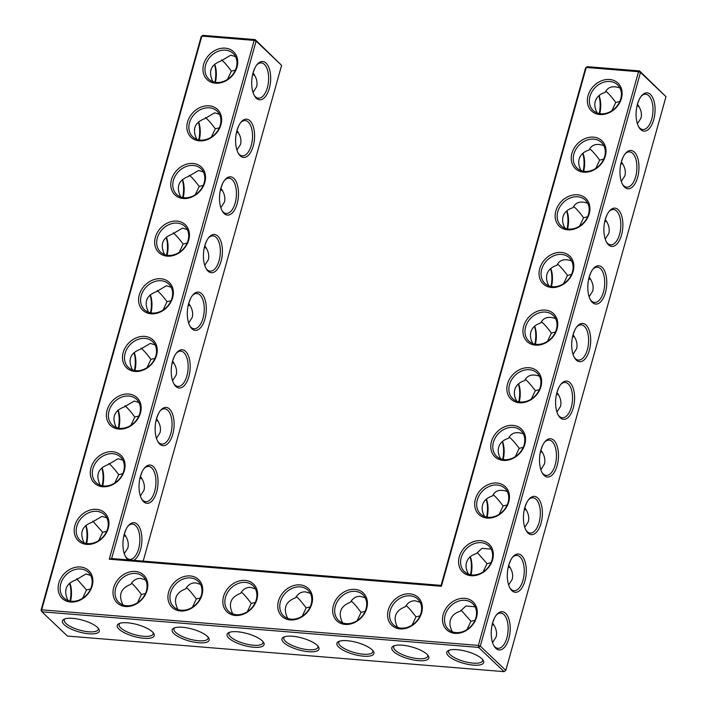 <?xml version="1.0" encoding="UTF-8"?>
<svg xmlns="http://www.w3.org/2000/svg" width="707" height="707" viewBox="0 0 707 707"><rect width="100%" height="100%" fill="white"/><g stroke="black" fill="none" stroke-linecap="round" stroke-linejoin="round"><path stroke-width="1.06" d="M588.038 95.666A19.204 15.581 133.6 0 1 617.317 82.525A19.204 15.581 133.6 0 1 608.842 112.881A19.204 15.581 133.6 0 1 588.038 95.666M590 96.382A17.693 14.352 133.6 0 1 602.019 82.843A17.693 14.352 133.6 0 1 617.564 84.813A17.693 14.352 133.6 0 1 615.77 107.517A17.693 14.352 133.6 0 1 593.182 110.451A17.693 14.352 133.6 0 1 590 96.382M597.265 112.987C594.949 108.922 594.278 105.051 595.25 101.375C596.593 96.965 599.907 93.969 605.183 92.396C607.781 86.952 612.695 85.476 619.915 87.96M587.278 66.679L585.573 67.952L586.253 67.448L638.527 71.716L478.347 645.411L41.686 609.823L201.866 36.119L254.149 40.387L109.285 559.202L441.398 586.271L586.253 67.448L587.278 66.679L639.561 70.939L665.985 96.673L505.805 670.377L480.309 646.127L478.604 647.409L41.943 611.811L41.015 610.327L201.195 36.623L202.9 35.35L255.174 39.61L256.102 41.103L111.635 558.539L109.285 559.202M333.359 605.528A19.204 15.581 133.6 0 1 354.941 589.364A19.204 15.581 133.6 0 1 366.739 608.25A19.204 15.581 133.6 0 1 345.157 624.414A19.204 15.581 133.6 0 1 333.359 605.528M223.527 596.575A19.204 15.581 133.6 0 1 245.117 580.412A19.204 15.581 133.6 0 1 256.915 599.297A19.204 15.581 133.6 0 1 235.334 615.461A19.204 15.581 133.6 0 1 223.527 596.575M278.443 601.056A19.204 15.581 133.6 0 1 300.033 584.892A19.204 15.581 133.6 0 1 311.831 603.778A19.204 15.581 133.6 0 1 290.241 619.942A19.204 15.581 133.6 0 1 278.443 601.056M113.703 587.623A19.204 15.581 133.6 0 1 135.293 571.459A19.204 15.581 133.6 0 1 147.091 590.345A19.204 15.581 133.6 0 1 125.51 606.509A19.204 15.581 133.6 0 1 113.703 587.623M96.479 509.34A19.204 15.581 133.6 0 1 108.277 528.226A19.204 15.581 133.6 0 1 86.687 544.39A19.204 15.581 133.6 0 1 74.889 525.504A19.204 15.581 133.6 0 1 96.479 509.34M112.572 451.693A19.204 15.581 133.6 0 1 124.37 470.579A19.204 15.581 133.6 0 1 102.789 486.743A19.204 15.581 133.6 0 1 90.982 467.857A19.204 15.581 133.6 0 1 112.572 451.693M168.62 592.104A19.204 15.581 133.6 0 1 190.21 575.94A19.204 15.581 133.6 0 1 202.008 594.826A19.204 15.581 133.6 0 1 180.418 610.989A19.204 15.581 133.6 0 1 168.62 592.104M193.046 163.458A19.204 15.581 133.6 0 1 204.844 182.344A19.204 15.581 133.6 0 1 183.263 198.508A19.204 15.581 133.6 0 1 171.465 179.622A19.204 15.581 133.6 0 1 193.046 163.458M209.139 105.811A19.204 15.581 133.6 0 1 220.946 124.697A19.204 15.581 133.6 0 1 199.356 140.861A19.204 15.581 133.6 0 1 187.558 121.975A19.204 15.581 133.6 0 1 209.139 105.811M388.267 610.008A19.204 15.581 133.6 0 1 409.857 593.845A19.204 15.581 133.6 0 1 421.655 612.722A19.204 15.581 133.6 0 1 400.065 628.894A19.204 15.581 133.6 0 1 388.267 610.008M225.241 48.164A19.204 15.581 133.6 0 1 237.039 67.05A19.204 15.581 133.6 0 1 215.449 83.214A19.204 15.581 133.6 0 1 203.651 64.328A19.204 15.581 133.6 0 1 225.241 48.164M176.953 221.105A19.204 15.581 133.6 0 1 188.751 239.991A19.204 15.581 133.6 0 1 167.17 256.155A19.204 15.581 133.6 0 1 155.363 237.269A19.204 15.581 133.6 0 1 176.953 221.105M160.86 278.752A19.204 15.581 133.6 0 1 172.658 297.638A19.204 15.581 133.6 0 1 151.068 313.802A19.204 15.581 133.6 0 1 139.27 294.916A19.204 15.581 133.6 0 1 160.86 278.752M80.377 566.987A19.204 15.581 133.6 0 1 92.184 585.873A19.204 15.581 133.6 0 1 70.594 602.037A19.204 15.581 133.6 0 1 58.796 583.151A19.204 15.581 133.6 0 1 80.377 566.987M128.665 394.046A19.204 15.581 133.6 0 1 140.463 412.932A19.204 15.581 133.6 0 1 118.882 429.096A19.204 15.581 133.6 0 1 107.084 410.21A19.204 15.581 133.6 0 1 128.665 394.046M144.758 336.399A19.204 15.581 133.6 0 1 156.565 355.285A19.204 15.581 133.6 0 1 134.975 371.449A19.204 15.581 133.6 0 1 123.177 352.563A19.204 15.581 133.6 0 1 144.758 336.399M571.936 153.304A19.204 15.581 133.6 0 1 601.215 140.172A19.204 15.581 133.6 0 1 592.74 170.528A19.204 15.581 133.6 0 1 571.936 153.304M555.843 210.951A19.204 15.581 133.6 0 1 585.122 197.819A19.204 15.581 133.6 0 1 576.647 228.175A19.204 15.581 133.6 0 1 555.843 210.951M539.75 268.598A19.204 15.581 133.6 0 1 569.029 255.466A19.204 15.581 133.6 0 1 560.554 285.822A19.204 15.581 133.6 0 1 539.75 268.598M459.276 556.833A19.204 15.581 133.6 0 1 488.555 543.701A19.204 15.581 133.6 0 1 480.08 574.049A19.204 15.581 133.6 0 1 459.276 556.833M491.462 441.539A19.204 15.581 133.6 0 1 520.741 428.407A19.204 15.581 133.6 0 1 512.266 458.755A19.204 15.581 133.6 0 1 491.462 441.539M507.555 383.892A19.204 15.581 133.6 0 1 536.834 370.76A19.204 15.581 133.6 0 1 528.359 401.108A19.204 15.581 133.6 0 1 507.555 383.892M523.657 326.245A19.204 15.581 133.6 0 1 552.936 313.113A19.204 15.581 133.6 0 1 544.461 343.469A19.204 15.581 133.6 0 1 523.657 326.245M443.183 614.48A19.204 15.581 133.6 0 1 472.453 601.348A19.204 15.581 133.6 0 1 463.978 631.696A19.204 15.581 133.6 0 1 443.183 614.48M475.369 499.186A19.204 15.581 133.6 0 1 504.648 486.054A19.204 15.581 133.6 0 1 496.173 516.402A19.204 15.581 133.6 0 1 475.369 499.186M605.917 91.23C608.621 93.483 611.9 97.23 615.762 102.453L619.809 101.49M611.864 110.76L615.762 102.453M599.775 113.641A17.693 8.661 94.7 0 0 599.05 95.533M637.414 123.778L640.993 118.14C642.133 113.659 640.949 109.019 637.449 104.221L639.243 99.431M638.624 126.703A17.693 8.661 94.7 0 0 642.822 129.514A17.693 8.661 94.7 0 0 651.757 119.015A17.693 8.661 94.7 0 0 645.694 94.252A17.693 8.661 94.7 0 0 641.099 96.355M589.824 148.877C592.528 151.13 595.807 154.877 599.669 160.1L603.716 159.137M603.822 145.607C596.593 143.123 591.688 144.599 589.09 150.043C583.805 151.616 580.491 154.612 579.148 159.022C578.185 162.698 578.856 166.569 581.163 170.634M621.32 181.425L624.9 175.787C626.04 171.306 624.855 166.666 621.347 161.868L623.141 157.078M665.985 96.673L640.489 72.432L638.527 71.716L639.561 70.939L640.489 72.432L480.309 646.127L478.347 645.411L478.604 647.409L504.1 671.65L67.439 636.061L41.943 611.811L41.686 609.823L41.015 610.327M585.573 67.952L441.106 585.387L441.398 586.271M441.106 585.387L111.635 558.539M281.598 65.344L255.174 39.61L254.149 40.387L256.102 41.103L281.598 65.344L143.185 561.111M201.195 36.623L202.9 35.35M355.197 591.361A17.693 14.352 -46.4 0 0 337.248 601.692A17.693 14.352 -46.4 0 0 338.503 620.322A17.693 14.352 -46.4 0 0 361.091 617.388A17.693 14.352 -46.4 0 0 362.877 594.684A17.693 14.352 -46.4 0 0 355.197 591.361M245.373 582.409A17.693 14.352 -46.4 0 0 227.424 592.74A17.693 14.352 -46.4 0 0 228.679 611.369A17.693 14.352 -46.4 0 0 251.268 608.435A17.693 14.352 -46.4 0 0 253.053 585.732A17.693 14.352 -46.4 0 0 245.373 582.409M300.289 586.881A17.693 14.352 -46.4 0 0 282.332 597.212A17.693 14.352 -46.4 0 0 283.587 615.841A17.693 14.352 -46.4 0 0 306.175 612.916A17.693 14.352 -46.4 0 0 307.969 590.204A17.693 14.352 -46.4 0 0 300.289 586.881M135.55 573.457A17.693 14.352 -46.4 0 0 117.592 583.788A17.693 14.352 -46.4 0 0 118.856 602.417A17.693 14.352 -46.4 0 0 141.444 599.483A17.693 14.352 -46.4 0 0 143.229 576.779A17.693 14.352 -46.4 0 0 135.55 573.457M96.735 511.338A17.693 14.352 -46.4 0 0 78.777 521.66A17.693 14.352 -46.4 0 0 80.032 540.298A17.693 14.352 -46.4 0 0 102.621 537.364A17.693 14.352 -46.4 0 0 104.415 514.652A17.693 14.352 -46.4 0 0 96.735 511.338M112.828 453.691A17.693 14.352 -46.4 0 0 94.871 464.013A17.693 14.352 -46.4 0 0 96.134 482.651A17.693 14.352 -46.4 0 0 118.723 479.717A17.693 14.352 -46.4 0 0 120.508 457.014A17.693 14.352 -46.4 0 0 112.828 453.691M190.466 577.937A17.693 14.352 -46.4 0 0 172.508 588.259A17.693 14.352 -46.4 0 0 173.763 606.898A17.693 14.352 -46.4 0 0 196.352 603.964A17.693 14.352 -46.4 0 0 198.146 581.251A17.693 14.352 -46.4 0 0 190.466 577.937M193.303 165.456A17.693 14.352 -46.4 0 0 175.354 175.787A17.693 14.352 -46.4 0 0 176.609 194.416A17.693 14.352 -46.4 0 0 199.197 191.482A17.693 14.352 -46.4 0 0 200.991 168.779A17.693 14.352 -46.4 0 0 193.303 165.456M209.396 107.809A17.693 14.352 -46.4 0 0 191.447 118.14A17.693 14.352 -46.4 0 0 192.702 136.769A17.693 14.352 -46.4 0 0 215.29 133.835A17.693 14.352 -46.4 0 0 217.084 111.132A17.693 14.352 -46.4 0 0 209.396 107.809M410.113 595.833A17.693 14.352 -46.4 0 0 392.155 606.164A17.693 14.352 -46.4 0 0 393.41 624.794A17.693 14.352 -46.4 0 0 415.999 621.86A17.693 14.352 -46.4 0 0 417.793 599.156A17.693 14.352 -46.4 0 0 410.113 595.833M225.498 50.162A17.693 14.352 -46.4 0 0 207.54 60.493A17.693 14.352 -46.4 0 0 208.795 79.122A17.693 14.352 -46.4 0 0 231.383 76.188A17.693 14.352 -46.4 0 0 233.177 53.485A17.693 14.352 -46.4 0 0 225.498 50.162M177.21 223.103A17.693 14.352 -46.4 0 0 159.252 233.434A17.693 14.352 -46.4 0 0 160.516 252.063A17.693 14.352 -46.4 0 0 183.104 249.129A17.693 14.352 -46.4 0 0 184.889 226.426A17.693 14.352 -46.4 0 0 177.21 223.103M161.116 280.75A17.693 14.352 -46.4 0 0 143.159 291.081A17.693 14.352 -46.4 0 0 144.414 309.71A17.693 14.352 -46.4 0 0 167.002 306.776A17.693 14.352 -46.4 0 0 168.796 284.073A17.693 14.352 -46.4 0 0 161.116 280.75M80.633 568.985A17.693 14.352 -46.4 0 0 62.684 579.307A17.693 14.352 -46.4 0 0 63.939 597.945A17.693 14.352 -46.4 0 0 86.528 595.011A17.693 14.352 -46.4 0 0 88.322 572.299A17.693 14.352 -46.4 0 0 80.633 568.985M128.921 396.044A17.693 14.352 -46.4 0 0 110.972 406.375A17.693 14.352 -46.4 0 0 112.227 425.004A17.693 14.352 -46.4 0 0 134.816 422.07A17.693 14.352 -46.4 0 0 136.61 399.367A17.693 14.352 -46.4 0 0 128.921 396.044M145.015 338.397A17.693 14.352 -46.4 0 0 127.066 348.728A17.693 14.352 -46.4 0 0 128.32 367.357A17.693 14.352 -46.4 0 0 150.909 364.423A17.693 14.352 -46.4 0 0 152.703 341.72A17.693 14.352 -46.4 0 0 145.015 338.397M573.898 154.029A17.693 14.352 133.6 0 1 585.926 140.49A17.693 14.352 133.6 0 1 601.463 142.46A17.693 14.352 133.6 0 1 599.677 165.164A17.693 14.352 133.6 0 1 577.089 168.098A17.693 14.352 133.6 0 1 573.898 154.029M557.805 211.676A17.693 14.352 133.6 0 1 569.833 198.128A17.693 14.352 133.6 0 1 585.369 200.108A17.693 14.352 133.6 0 1 583.575 222.811A17.693 14.352 133.6 0 1 560.996 225.745A17.693 14.352 133.6 0 1 557.805 211.676M541.712 269.323A17.693 14.352 133.6 0 1 553.74 255.775A17.693 14.352 133.6 0 1 569.276 257.755A17.693 14.352 133.6 0 1 567.482 280.458A17.693 14.352 133.6 0 1 544.894 283.392A17.693 14.352 133.6 0 1 541.712 269.323M461.238 557.549A17.693 14.352 133.6 0 1 473.266 544.01A17.693 14.352 133.6 0 1 488.802 545.99A17.693 14.352 133.6 0 1 487.008 568.693A17.693 14.352 133.6 0 1 464.419 571.627A17.693 14.352 133.6 0 1 461.238 557.549M493.424 442.255A17.693 14.352 133.6 0 1 505.452 428.716A17.693 14.352 133.6 0 1 520.988 430.696A17.693 14.352 133.6 0 1 519.194 453.399A17.693 14.352 133.6 0 1 496.614 456.333A17.693 14.352 133.6 0 1 493.424 442.255M509.517 384.617A17.693 14.352 133.6 0 1 521.545 371.069A17.693 14.352 133.6 0 1 537.081 373.049A17.693 14.352 133.6 0 1 535.296 395.752A17.693 14.352 133.6 0 1 512.708 398.686A17.693 14.352 133.6 0 1 509.517 384.617M525.619 326.97A17.693 14.352 133.6 0 1 537.638 313.422A17.693 14.352 133.6 0 1 553.183 315.402A17.693 14.352 133.6 0 1 551.389 338.105A17.693 14.352 133.6 0 1 528.801 341.039A17.693 14.352 133.6 0 1 525.619 326.97M445.136 615.196A17.693 14.352 133.6 0 1 457.164 601.657A17.693 14.352 133.6 0 1 472.709 603.628A17.693 14.352 133.6 0 1 470.915 626.34A17.693 14.352 133.6 0 1 448.326 629.274A17.693 14.352 133.6 0 1 445.136 615.196M477.331 499.902A17.693 14.352 133.6 0 1 489.359 486.363A17.693 14.352 133.6 0 1 504.895 488.343A17.693 14.352 133.6 0 1 503.101 511.046A17.693 14.352 133.6 0 1 480.513 513.98A17.693 14.352 133.6 0 1 477.331 499.902M637.007 105.962A17.693 14.352 133.6 0 1 638.978 106.527M599.236 113.544A19.204 9.403 94.7 0 0 598.82 95.728M653.719 119.739A19.204 9.403 94.7 0 0 652.649 97.531A19.204 9.403 94.7 0 0 641.611 95.719A19.204 9.403 94.7 0 0 639.022 127.41A19.204 9.403 94.7 0 0 653.719 119.739M620.905 163.609A17.693 14.352 133.6 0 1 622.885 164.174M595.771 168.407L599.669 160.1M622.531 184.35A17.693 8.661 94.7 0 0 626.729 187.161A17.693 8.661 94.7 0 0 635.664 176.662A17.693 8.661 94.7 0 0 629.601 151.899A17.693 8.661 94.7 0 0 625.006 153.993M583.673 171.288A17.693 8.661 94.7 0 0 582.957 153.18M518.761 401.779A19.204 9.403 94.7 0 0 518.346 383.963M502.668 459.426A19.204 9.403 94.7 0 0 502.253 441.61M486.575 517.073A19.204 9.403 94.7 0 0 486.16 499.257M470.473 574.72A19.204 9.403 94.7 0 0 470.067 556.904M583.142 171.191A19.204 9.403 94.7 0 0 582.727 153.375M567.049 228.838A19.204 9.403 94.7 0 0 566.634 211.022M550.947 286.485A19.204 9.403 94.7 0 0 550.541 268.669M534.854 344.132A19.204 9.403 94.7 0 0 534.439 326.316M188.857 376.637A19.204 9.403 94.7 0 0 187.797 354.437A19.204 9.403 94.7 0 0 176.75 352.625A19.204 9.403 94.7 0 0 174.169 384.308A19.204 9.403 94.7 0 0 188.857 376.637M172.764 434.284A19.204 9.403 94.7 0 0 171.695 412.084A19.204 9.403 94.7 0 0 160.657 410.272A19.204 9.403 94.7 0 0 158.068 441.955A19.204 9.403 94.7 0 0 172.764 434.284M156.671 491.931A19.204 9.403 94.7 0 0 155.602 469.731A19.204 9.403 94.7 0 0 144.555 467.919A19.204 9.403 94.7 0 0 141.974 499.602A19.204 9.403 94.7 0 0 156.671 491.931M133.729 560.342A19.204 9.403 94.7 0 0 140.569 549.578A19.204 9.403 94.7 0 0 139.509 527.378A19.204 9.403 94.7 0 0 128.462 525.566A19.204 9.403 94.7 0 0 125.881 557.249A19.204 9.403 94.7 0 0 128.153 559.882M269.332 88.402A19.204 9.403 94.7 0 0 268.271 66.202A19.204 9.403 94.7 0 0 257.224 64.39A19.204 9.403 94.7 0 0 254.644 96.081A19.204 9.403 94.7 0 0 269.332 88.402M253.239 146.049A19.204 9.403 94.7 0 0 252.178 123.849A19.204 9.403 94.7 0 0 241.131 122.037A19.204 9.403 94.7 0 0 238.551 153.728A19.204 9.403 94.7 0 0 253.239 146.049M237.145 203.696A19.204 9.403 94.7 0 0 236.076 181.496A19.204 9.403 94.7 0 0 225.038 179.684A19.204 9.403 94.7 0 0 222.449 211.375A19.204 9.403 94.7 0 0 237.145 203.696M221.052 261.343A19.204 9.403 94.7 0 0 219.983 239.143A19.204 9.403 94.7 0 0 208.936 237.331A19.204 9.403 94.7 0 0 206.356 269.013A19.204 9.403 94.7 0 0 221.052 261.343M204.95 318.99A19.204 9.403 94.7 0 0 203.89 296.79A19.204 9.403 94.7 0 0 192.843 294.978A19.204 9.403 94.7 0 0 190.263 326.661A19.204 9.403 94.7 0 0 204.95 318.99M69.993 601.038A19.204 9.403 94.7 0 0 69.586 583.222M86.095 543.391A19.204 9.403 94.7 0 0 85.68 525.575M102.188 485.744A19.204 9.403 94.7 0 0 101.773 467.928M118.281 428.097A19.204 9.403 94.7 0 0 117.866 410.281M134.374 370.45A19.204 9.403 94.7 0 0 133.968 352.634M150.476 312.803A19.204 9.403 94.7 0 0 150.061 294.987M166.569 255.156A19.204 9.403 94.7 0 0 166.154 237.34M182.662 197.509A19.204 9.403 94.7 0 0 182.247 179.693M198.755 139.862A19.204 9.403 94.7 0 0 198.349 122.046M214.857 82.215A19.204 9.403 94.7 0 0 214.442 64.399M473.337 665.119A19.16 6.133 -164.4 0 0 483.137 660.25A19.16 6.133 -164.4 0 0 466.867 651.492A19.16 6.133 -164.4 0 0 448.406 650.555A19.16 6.133 -164.4 0 0 452.25 658.703A19.16 6.133 -164.4 0 0 473.337 665.119M418.447 660.665A19.204 6.151 15.6 0 1 397.299 654.231A19.204 6.151 15.6 0 1 393.454 646.057A19.204 6.151 15.6 0 1 411.96 646.993A19.204 6.151 15.6 0 1 428.274 655.778A19.204 6.151 15.6 0 1 418.447 660.665M363.531 656.184A19.204 6.151 15.6 0 1 342.391 649.76A19.204 6.151 15.6 0 1 338.538 641.585A19.204 6.151 15.6 0 1 357.044 642.522A19.204 6.151 15.6 0 1 373.358 651.306A19.204 6.151 15.6 0 1 363.531 656.184M308.623 651.713A19.204 6.151 15.6 0 1 287.475 645.279A19.204 6.151 15.6 0 1 283.631 637.104A19.204 6.151 15.6 0 1 302.136 638.041A19.204 6.151 15.6 0 1 318.45 646.825A19.204 6.151 15.6 0 1 308.623 651.713M253.707 647.241A19.204 6.151 15.6 0 1 232.568 640.807A19.204 6.151 15.6 0 1 228.715 632.632A19.204 6.151 15.6 0 1 247.22 633.569A19.204 6.151 15.6 0 1 263.534 642.354A19.204 6.151 15.6 0 1 253.707 647.241M198.8 642.76A19.204 6.151 15.6 0 1 177.651 636.327A19.204 6.151 15.6 0 1 173.807 628.152A19.204 6.151 15.6 0 1 192.313 629.097A19.204 6.151 15.6 0 1 208.627 637.873A19.204 6.151 15.6 0 1 198.8 642.76M143.883 638.288A19.204 6.151 15.6 0 1 122.744 631.855A19.204 6.151 15.6 0 1 118.891 623.68A19.204 6.151 15.6 0 1 137.397 624.617A19.204 6.151 15.6 0 1 153.711 633.401A19.204 6.151 15.6 0 1 143.883 638.288M88.949 633.79A19.16 6.133 15.6 0 1 67.863 627.374A19.16 6.133 15.6 0 1 64.028 619.226A19.16 6.133 15.6 0 1 82.48 620.154A19.16 6.133 15.6 0 1 98.75 628.921A19.16 6.133 15.6 0 1 88.949 633.79M589.338 350.318A19.204 9.403 94.7 0 0 588.268 328.119A19.204 9.403 94.7 0 0 577.23 326.307A19.204 9.403 94.7 0 0 574.641 357.989A19.204 9.403 94.7 0 0 589.338 350.318M573.244 407.966A19.204 9.403 94.7 0 0 572.175 385.766A19.204 9.403 94.7 0 0 561.128 383.954A19.204 9.403 94.7 0 0 558.548 415.636A19.204 9.403 94.7 0 0 573.244 407.966M557.151 465.613A19.204 9.403 94.7 0 0 556.082 443.413A19.204 9.403 94.7 0 0 545.035 441.601A19.204 9.403 94.7 0 0 542.455 473.283A19.204 9.403 94.7 0 0 557.151 465.613M541.049 523.26A19.204 9.403 94.7 0 0 539.989 501.06A19.204 9.403 94.7 0 0 528.942 499.248A19.204 9.403 94.7 0 0 526.362 530.93A19.204 9.403 94.7 0 0 541.049 523.26M524.956 580.907A19.204 9.403 94.7 0 0 523.887 558.707A19.204 9.403 94.7 0 0 512.849 556.895A19.204 9.403 94.7 0 0 510.26 588.577A19.204 9.403 94.7 0 0 524.956 580.907M508.863 638.554A19.204 9.403 94.7 0 0 507.794 616.354A19.204 9.403 94.7 0 0 496.747 614.542A19.204 9.403 94.7 0 0 494.166 646.225A19.204 9.403 94.7 0 0 508.863 638.554M637.626 177.377A19.204 9.403 94.7 0 0 636.556 155.178A19.204 9.403 94.7 0 0 625.509 153.366A19.204 9.403 94.7 0 0 622.929 185.057A19.204 9.403 94.7 0 0 637.626 177.377M621.524 235.024A19.204 9.403 94.7 0 0 620.463 212.825A19.204 9.403 94.7 0 0 609.416 211.013A19.204 9.403 94.7 0 0 606.836 242.704A19.204 9.403 94.7 0 0 621.524 235.024M605.431 292.671A19.204 9.403 94.7 0 0 604.37 270.472A19.204 9.403 94.7 0 0 593.323 268.66A19.204 9.403 94.7 0 0 590.743 300.351A19.204 9.403 94.7 0 0 605.431 292.671M342.577 622.849C337.796 612.907 340.421 606.049 350.451 602.284C352.908 598.087 356.24 596.107 360.446 596.355L365.227 597.813M232.753 613.897C227.972 603.955 230.597 597.097 240.627 593.332C243.084 589.134 246.416 587.163 250.623 587.402L255.404 588.869M287.669 618.378C282.88 608.427 285.504 601.577 295.544 597.804C298 593.615 301.332 591.635 305.539 591.874L310.32 593.341M122.93 604.953C118.149 595.002 120.773 588.144 130.804 584.38C133.261 580.182 136.592 578.211 140.799 578.45L145.58 579.917M84.115 542.826C79.325 532.857 81.968 525.999 92.043 522.243L102.002 516.349L106.775 517.807M100.208 485.179C95.418 475.21 98.061 468.352 108.136 464.596L118.096 458.702L122.868 460.16M177.846 609.425C173.056 599.483 175.681 592.625 185.711 588.851C188.177 584.662 191.509 582.683 195.715 582.922L200.496 584.389M180.683 196.953C175.893 186.975 178.535 180.117 188.61 176.361L198.579 170.467L203.342 171.925M196.785 139.306C191.995 129.328 194.637 122.47 204.712 118.714L214.672 112.82L219.435 114.278M397.493 627.33C392.703 617.379 395.328 610.521 405.367 606.756C407.824 602.567 411.156 600.588 415.363 600.826L420.144 602.293M212.878 81.659C208.088 71.681 210.73 64.823 220.805 61.067L230.765 55.173L235.537 56.631M164.59 254.591C159.8 244.622 162.442 237.764 172.517 234.008L182.477 228.114L187.249 229.572M148.497 312.238C143.707 302.269 146.349 295.411 156.424 291.655L166.384 285.761L171.156 287.219M68.022 600.473C63.232 590.504 65.875 583.646 75.949 579.89L85.909 573.996L90.682 575.454M116.31 427.532C111.512 417.563 114.154 410.705 124.229 406.949L134.197 401.055L138.961 402.513M132.403 369.885C127.614 359.916 130.256 353.058 140.331 349.302L150.291 343.408L155.054 344.866M565.07 228.281C562.754 224.216 562.083 220.345 563.055 216.669C564.398 212.259 567.712 209.263 572.997 207.69C575.586 202.246 580.5 200.77 587.729 203.254M548.977 285.928C546.661 281.863 545.99 277.992 546.962 274.307C548.305 269.906 551.619 266.91 556.904 265.337C559.493 259.893 564.407 258.417 571.636 260.901M468.502 574.155C466.187 570.089 465.515 566.219 466.487 562.542C467.831 558.141 471.145 555.145 476.43 553.572L481.971 548.349L491.153 549.136M500.689 458.861C498.373 454.795 497.701 450.925 498.674 447.248C500.017 442.847 503.331 439.851 508.616 438.278C511.205 432.834 516.119 431.35 523.348 433.842M516.782 401.214C514.475 397.157 513.803 393.286 514.767 389.601C516.11 385.2 519.424 382.204 524.709 380.631C527.307 375.187 532.212 373.703 539.441 376.195M532.884 343.575C530.568 339.51 529.897 335.639 530.869 331.954C532.212 327.553 535.526 324.557 540.811 322.984C543.4 317.54 548.314 316.064 555.534 318.548M452.4 631.802C450.094 627.736 449.422 623.866 450.386 620.189C451.729 615.779 455.043 612.792 460.328 611.219L465.878 605.996L475.06 606.783M484.595 516.508C482.28 512.442 481.608 508.572 482.581 504.895C483.924 500.494 487.238 497.498 492.523 495.925C495.112 490.481 500.026 488.997 507.255 491.489M573.731 206.524C576.435 208.777 579.713 212.524 583.575 217.747L587.623 216.784M605.227 239.072L608.807 233.434C609.947 228.953 608.762 224.313 605.254 219.515L607.048 214.725M519.292 401.876A17.693 8.661 94.7 0 0 518.576 383.768M503.198 459.523A17.693 8.661 94.7 0 0 502.483 441.415M487.105 517.171A17.693 8.661 94.7 0 0 486.389 499.062M471.012 574.818A17.693 8.661 94.7 0 0 470.288 556.709M567.58 228.935A17.693 8.661 94.7 0 0 566.864 210.827M551.487 286.582A17.693 8.661 94.7 0 0 550.771 268.474M535.393 344.229A17.693 8.661 94.7 0 0 534.669 326.121M173.772 383.609A17.693 8.661 94.7 0 0 177.961 386.42A17.693 8.661 94.7 0 0 186.895 375.921A17.693 8.661 94.7 0 0 180.833 351.158A17.693 8.661 94.7 0 0 176.246 353.253M157.67 441.256A17.693 8.661 94.7 0 0 161.868 444.067A17.693 8.661 94.7 0 0 170.802 433.568A17.693 8.661 94.7 0 0 164.74 408.805A17.693 8.661 94.7 0 0 160.144 410.9M141.577 498.903A17.693 8.661 94.7 0 0 145.775 501.714A17.693 8.661 94.7 0 0 154.709 491.215A17.693 8.661 94.7 0 0 148.647 466.452A17.693 8.661 94.7 0 0 144.051 468.547M125.484 556.55A17.693 8.661 94.7 0 0 129.673 559.361A17.693 8.661 94.7 0 0 138.616 548.862A17.693 8.661 94.7 0 0 132.554 524.099A17.693 8.661 94.7 0 0 127.958 526.194M254.246 95.374A17.693 8.661 94.7 0 0 258.435 98.185A17.693 8.661 94.7 0 0 267.37 87.686A17.693 8.661 94.7 0 0 261.316 62.923A17.693 8.661 94.7 0 0 256.721 65.017M238.153 153.021A17.693 8.661 94.7 0 0 242.342 155.832A17.693 8.661 94.7 0 0 251.277 145.333A17.693 8.661 94.7 0 0 245.214 120.57A17.693 8.661 94.7 0 0 240.627 122.665M222.051 210.668A17.693 8.661 94.7 0 0 226.249 213.479A17.693 8.661 94.7 0 0 235.184 202.98A17.693 8.661 94.7 0 0 229.121 178.217A17.693 8.661 94.7 0 0 224.526 180.312M205.958 268.315A17.693 8.661 94.7 0 0 210.156 271.126A17.693 8.661 94.7 0 0 219.09 260.627A17.693 8.661 94.7 0 0 213.028 235.864A17.693 8.661 94.7 0 0 208.432 237.959M189.865 325.962A17.693 8.661 94.7 0 0 194.054 328.773A17.693 8.661 94.7 0 0 202.997 318.274A17.693 8.661 94.7 0 0 196.935 293.511A17.693 8.661 94.7 0 0 192.339 295.606M70.532 601.136A17.693 8.661 94.7 0 0 69.816 583.028M86.625 543.489A17.693 8.661 94.7 0 0 85.909 525.381M102.718 485.842A17.693 8.661 94.7 0 0 102.002 467.734M118.811 428.195A17.693 8.661 94.7 0 0 118.096 410.087M134.913 370.548A17.693 8.661 94.7 0 0 134.197 352.44M151.006 312.901A17.693 8.661 94.7 0 0 150.291 294.792M167.099 255.254A17.693 8.661 94.7 0 0 166.384 237.145M183.193 197.607A17.693 8.661 94.7 0 0 182.477 179.498M199.294 139.959A17.693 8.661 94.7 0 0 198.57 121.851M215.388 82.312A17.693 8.661 94.7 0 0 214.672 64.204M504.1 671.65L505.805 670.377M449.396 650.166A17.64 5.647 -164.4 0 0 448.609 651.271A17.64 5.647 -164.4 0 0 455.927 658.42A17.64 5.647 -164.4 0 0 473.08 663.122A17.64 5.647 -164.4 0 0 482.589 660.753A17.64 5.647 -164.4 0 0 482.501 659.41M427.629 654.938A17.693 5.665 15.6 0 1 427.726 656.299A17.693 5.665 15.6 0 1 418.19 658.668A17.693 5.665 15.6 0 1 400.984 653.948A17.693 5.665 15.6 0 1 393.649 646.781A17.693 5.665 15.6 0 1 394.435 645.668M372.722 650.467A17.693 5.665 15.6 0 1 372.819 651.819A17.693 5.665 15.6 0 1 363.274 654.196A17.693 5.665 15.6 0 1 346.077 649.477A17.693 5.665 15.6 0 1 338.741 642.309A17.693 5.665 15.6 0 1 339.528 641.196M317.805 645.986A17.693 5.665 15.6 0 1 317.903 647.347A17.693 5.665 15.6 0 1 308.367 649.715A17.693 5.665 15.6 0 1 291.16 645.005A17.693 5.665 15.6 0 1 283.825 637.829A17.693 5.665 15.6 0 1 284.612 636.724M262.898 641.514A17.693 5.665 15.6 0 1 262.995 642.866A17.693 5.665 15.6 0 1 253.451 645.244A17.693 5.665 15.6 0 1 236.253 640.524A17.693 5.665 15.6 0 1 228.918 633.357A17.693 5.665 15.6 0 1 229.704 632.244M207.982 637.034A17.693 5.665 15.6 0 1 208.079 638.394A17.693 5.665 15.6 0 1 198.543 640.763A17.693 5.665 15.6 0 1 181.337 636.053A17.693 5.665 15.6 0 1 174.002 628.877A17.693 5.665 15.6 0 1 174.788 627.772M153.074 632.562A17.693 5.665 15.6 0 1 153.172 633.914A17.693 5.665 15.6 0 1 143.627 636.291A17.693 5.665 15.6 0 1 126.429 631.572A17.693 5.665 15.6 0 1 119.094 624.405A17.693 5.665 15.6 0 1 119.872 623.291M98.114 628.081A17.64 5.647 15.6 0 1 98.211 629.424A17.64 5.647 15.6 0 1 88.693 631.793A17.64 5.647 15.6 0 1 71.54 627.091A17.64 5.647 15.6 0 1 64.231 619.942A17.64 5.647 15.6 0 1 65.009 618.837M574.252 357.291A17.693 8.661 94.7 0 0 578.441 360.102A17.693 8.661 94.7 0 0 587.376 349.603A17.693 8.661 94.7 0 0 581.313 324.84A17.693 8.661 94.7 0 0 576.718 326.934M558.15 414.938A17.693 8.661 94.7 0 0 562.348 417.749A17.693 8.661 94.7 0 0 571.283 407.25A17.693 8.661 94.7 0 0 565.22 382.487A17.693 8.661 94.7 0 0 560.624 384.581M542.057 472.585A17.693 8.661 94.7 0 0 546.246 475.396A17.693 8.661 94.7 0 0 555.189 464.897A17.693 8.661 94.7 0 0 549.127 440.134A17.693 8.661 94.7 0 0 544.531 442.228M525.964 530.232A17.693 8.661 94.7 0 0 530.153 533.043A17.693 8.661 94.7 0 0 539.087 522.544A17.693 8.661 94.7 0 0 533.025 497.781A17.693 8.661 94.7 0 0 528.438 499.876M509.871 587.879A17.693 8.661 94.7 0 0 514.06 590.69A17.693 8.661 94.7 0 0 522.994 580.191A17.693 8.661 94.7 0 0 516.932 555.428A17.693 8.661 94.7 0 0 512.345 557.523M493.769 645.526A17.693 8.661 94.7 0 0 497.967 648.337A17.693 8.661 94.7 0 0 506.901 637.838A17.693 8.661 94.7 0 0 500.839 613.075A17.693 8.661 94.7 0 0 496.243 615.17M606.438 241.997A17.693 8.661 94.7 0 0 610.627 244.808A17.693 8.661 94.7 0 0 619.571 234.309A17.693 8.661 94.7 0 0 613.508 209.546A17.693 8.661 94.7 0 0 608.913 211.64M590.345 299.644A17.693 8.661 94.7 0 0 594.534 302.455A17.693 8.661 94.7 0 0 603.469 291.956A17.693 8.661 94.7 0 0 597.406 267.193A17.693 8.661 94.7 0 0 592.819 269.287M357.185 620.631L361.056 612.368L365.121 611.387M361.056 612.368C356.399 606.199 353.111 602.435 351.193 601.091M412.093 625.103L415.972 616.84C411.315 610.671 408.027 606.915 406.11 605.563M247.362 611.679L251.232 603.416L255.298 602.435M251.232 603.416C246.575 597.247 243.288 593.482 241.37 592.139M302.269 616.159L306.149 607.887C301.491 601.719 298.204 597.963 296.286 596.611M306.149 607.887L310.205 606.915M137.538 602.726L141.409 594.463L145.474 593.482M141.409 594.463C136.751 588.295 133.464 584.539 131.546 583.187M192.445 607.207L196.325 598.935C191.668 592.766 188.38 589.011 186.462 587.667M106.669 531.328L102.621 532.3L92.776 521.068M126.093 529.269L124.299 534.059C127.808 538.858 128.983 543.497 127.852 547.978L124.273 553.625M98.724 540.608L102.621 532.3M90.576 588.975L86.519 589.938L76.683 578.715M122.762 473.681L118.714 474.653C114.852 469.43 111.573 465.683 108.869 463.421M142.187 471.622L140.393 476.412C143.901 481.211 145.085 485.85 143.945 490.331L140.366 495.978M114.817 482.961L118.714 474.653M196.325 598.935L200.381 597.963M203.236 185.455L199.188 186.418C195.335 181.195 192.048 177.448 189.343 175.186M222.661 183.396L220.867 188.186C224.375 192.984 225.56 197.624 224.419 202.105L220.84 207.743M195.291 194.725L199.188 186.418M187.143 243.093L183.095 244.065C179.233 238.842 175.955 235.095 173.25 232.833M206.568 241.043L204.774 245.824C208.282 250.623 209.466 255.262 208.326 259.752L204.747 265.39M219.338 127.808L215.281 128.771C211.428 123.548 208.15 119.81 205.437 117.539M238.763 125.749L236.969 130.539C240.468 135.337 241.653 139.977 240.513 144.458L236.933 150.096M211.384 137.078L215.281 128.771M415.972 616.84L420.029 615.859M461.061 610.044L470.906 621.276L474.954 620.304M467.009 629.583L470.906 621.276M235.431 70.161L231.375 71.124C227.521 65.901 224.243 62.163 221.538 59.901M254.856 68.102L253.062 72.892C256.561 77.69 257.746 82.33 256.614 86.811L253.035 92.449M227.477 79.431L231.375 71.124M179.198 252.372L183.095 244.065M171.05 300.74L167.002 301.712C163.14 296.489 159.862 292.742 157.157 290.48M190.475 298.681L188.681 303.471C192.189 308.27 193.365 312.909 192.233 317.399L188.654 323.037M163.096 310.02L167.002 301.712M154.957 358.387L150.9 359.359C147.047 354.136 143.768 350.389 141.055 348.127M174.382 356.328L172.588 361.118M82.622 598.255L86.519 589.938M138.855 416.034L134.807 417.006C130.954 411.783 127.667 408.036 124.962 405.774M158.28 413.975L156.486 418.765C159.994 423.564 161.178 428.203 160.038 432.693L156.459 438.331M130.91 425.314L134.807 417.006M147.003 367.667L150.9 359.359M172.588 361.127C176.087 365.917 177.271 370.556 176.131 375.046L172.561 380.684M579.678 226.054L583.575 217.747M557.637 264.162C560.333 266.424 563.62 270.171 567.474 275.394L571.53 274.431M589.134 296.719L592.713 291.081C593.845 286.6 592.66 281.96 589.161 277.162L590.955 272.372M563.576 283.701L567.474 275.394M541.535 321.809C544.24 324.071 547.518 327.818 551.38 333.041L555.428 332.069M573.032 354.366L576.612 348.728C577.752 344.238 576.567 339.607 573.068 334.809L574.862 330.019M477.154 552.397L486.999 563.629L491.047 562.657M483.102 571.936L486.999 563.629M508.651 584.954L512.23 579.316C513.37 574.826 512.186 570.187 508.687 565.397L510.481 560.598M492.558 642.601L496.137 636.954C497.277 632.473 496.093 627.834 492.585 623.044L494.379 618.245M509.349 437.103C512.054 439.365 515.332 443.103 519.194 448.335L523.242 447.363M515.297 456.642L519.194 448.335M540.846 469.66L544.425 464.022C545.565 459.532 544.381 454.893 540.873 450.103L542.667 445.304M493.256 494.75C495.952 497.012 499.239 500.75 503.092 505.982L507.149 505.01M524.753 527.307L528.332 521.669C529.463 517.179 528.279 512.54 524.78 507.75L526.574 502.951M525.442 379.456C528.147 381.718 531.425 385.465 535.287 390.688L539.335 389.716M531.39 398.995L535.287 390.688M556.966 392.447L558.76 387.666M556.966 392.456C560.474 397.246 561.658 401.885 560.518 406.375L556.939 412.013M547.483 341.348L551.38 333.041M499.195 514.289L503.092 505.982M604.812 221.256A17.693 14.352 133.6 0 1 606.792 221.821M125.837 536.366A17.693 14.352 -46.4 0 0 123.858 535.809M141.93 478.719A17.693 14.352 -46.4 0 0 139.951 478.162M158.023 421.072A17.693 14.352 -46.4 0 0 156.053 420.515M238.498 132.845A17.693 14.352 -46.4 0 0 236.527 132.28M222.405 190.492A17.693 14.352 -46.4 0 0 220.425 189.927M206.311 248.139A17.693 14.352 -46.4 0 0 204.332 247.574M254.6 75.198A17.693 14.352 -46.4 0 0 252.62 74.633M492.143 624.785A17.693 14.352 133.6 0 1 494.122 625.341M190.218 305.786A17.693 14.352 -46.4 0 0 188.239 305.221M174.116 363.425A17.693 14.352 -46.4 0 0 172.146 362.868M588.719 278.903A17.693 14.352 133.6 0 1 590.69 279.468M572.626 336.55A17.693 14.352 133.6 0 1 574.597 337.115M508.245 567.138A17.693 14.352 133.6 0 1 510.215 567.694M524.338 509.491A17.693 14.352 133.6 0 1 526.317 510.047M540.431 451.844A17.693 14.352 133.6 0 1 542.41 452.409M556.524 394.197A17.693 14.352 133.6 0 1 558.503 394.762"/></g></svg>
